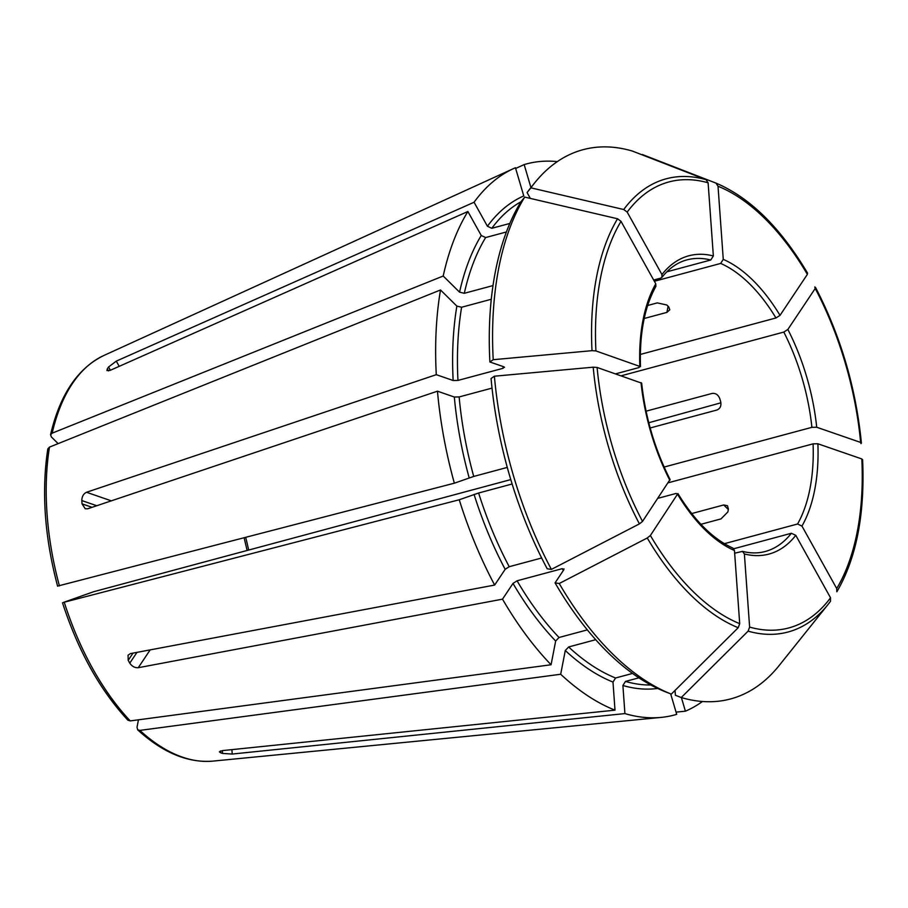 <?xml version="1.0" encoding="UTF-8"?>
<svg xmlns="http://www.w3.org/2000/svg" width="908" height="908" viewBox="0 0 908 908"><rect width="100%" height="100%" fill="white"/><g stroke="black" fill="none" stroke-linecap="round" stroke-linejoin="round"><path stroke-width="1.36" d="M510.784 479.594L93.672 591.721L63.254 602.481L459.244 499.763L478.618 493.01L512.123 483.998M63.254 602.481L64.309 602.435A210.826 112.66 -105 0 0 130.253 720.907L551.077 664.758A285.282 152.442 -105 0 1 502.51 599.155L513.009 583.413L517.072 580.802L562.234 568.669L563.823 569.759L563.981 568.851M127.983 720.214L130.253 720.907M541.656 557.989L509.218 566.706L505.166 569.316L494.656 585.058A285.282 152.442 -105 0 1 459.244 499.763M862.203 460.163L861.817 458.949L817.892 443.774L813.091 443.842L668.311 482.761M862.6 459.607C865.006 514.132 856.414 558.182 836.847 591.778L836.711 588.532L801.957 526.084L797.565 524.007L724.448 543.665M58.362 585.91L454.352 483.192A285.282 152.442 -105 0 1 437.463 391.189L87.69 508.786L85.227 508.741L82.038 503.861L92.06 507.322M489.889 361.986L493.214 359.693A284.363 151.954 -105 0 1 524.699 197.093L520.908 201.826A280.413 149.831 -105 0 0 489.889 361.986L503.963 366.843L503.123 368.285L457.961 380.429L453.149 380.509L436.283 374.675L86.51 492.272C83.491 493.736 81.924 496.494 81.799 500.558A217.489 116.213 75 0 0 82.038 503.861M436.283 374.675A285.282 152.442 -105 0 1 440.505 289.97L456.86 306.098L461.604 307.245L491.262 299.265M47.863 448.847L49.475 447.111L440.505 289.97M702.452 701.487A285.282 152.442 -105 0 1 685.415 711.191L681.397 697.582M830.536 601.232L830.48 601.312A234.661 125.395 -105 0 1 828.017 604.512L779.121 665.575A284.363 151.954 -105 0 1 681.25 697.537L675.393 695.256L675.041 690.42M638.903 677.822L625.487 681.42L622.899 685.495L624.92 713.586L232.221 754.049L222.551 753.424L222.347 750.621M830.48 601.312L830.536 597.782L795.783 535.334L791.379 533.268L733.766 548.75M681.25 697.537A1047819.89 832796.421 -70.9 0 0 748.113 631.139L749.622 627.087L744.378 553.948L742.494 551.394L734.651 553.188M58.135 443.626L51.393 436.964L50.587 434.784L52.176 433.161L443.206 276.021A285.282 152.442 -105 0 1 467.892 211.507L481.24 235.49L485.632 237.556L506.392 231.971M509.808 223.459L491.807 228.294L487.414 226.24L474.067 202.246A285.282 152.442 -105 0 1 513.587 168.57A285.282 152.442 -105 0 1 515.449 167.742L523.768 195.935A255.897 136.733 -105 0 0 487.414 226.24M632.558 673.43L615.567 677.992L612.991 682.067L615 710.158A285.282 152.442 -105 0 1 560.69 674.247L565.287 650.514L568.646 646.973L595.727 639.686M555.06 582.891L559.237 583.504A284.363 151.954 -105 0 0 671.33 694.109L665.473 691.828A280.413 149.831 -105 0 1 555.06 582.891L563.823 569.759M587.351 629.868L559.033 637.484A252.435 134.895 -105 0 1 517.072 580.802M671.33 694.109A1047819.787 832796.341 -70.9 0 0 738.204 627.712L739.702 623.66L734.47 550.52L732.915 548.091C713.155 539.193 694.802 521.022 677.901 493.555M559.237 583.504A1047819.776 375705.816 -29.1 0 0 647.268 537.99L650.378 535.504L677.879 493.611M494.395 376.207A284.363 151.954 -105 0 0 551.383 569.395L547.206 568.783A280.413 149.831 -105 0 1 491.069 378.5L494.395 376.207A1047819.787 301468.065 -4.1 0 1 593.196 367.184L597.101 367.445L641.615 383.131M507.277 467.416L473.726 476.439A252.435 134.895 -105 0 1 459.142 396.944L454.329 397.023L437.463 391.189M492.034 388.102L459.142 396.944M454.352 483.192L473.726 476.439M551.383 569.395A1047819.776 375705.816 -29.1 0 0 639.425 523.882L642.524 521.408L670.047 479.526M503.963 366.843L504.553 367.365M492.987 285.589L464.306 293.295A252.435 134.895 -105 0 1 485.632 237.556M443.206 276.021L459.561 292.16L464.306 293.295M493.214 359.693A1047819.787 301468.065 -4.1 0 1 592.005 350.67L595.92 350.931L640.424 366.639M524.699 197.093A1047819.776 802046.047 33.7 0 1 617.553 218.771L621.015 221.348L655.78 283.807L655.871 286.349M527.083 192.575L530.885 187.843A284.363 151.954 -105 0 1 534.54 183.041L530.658 187.899A280.413 149.831 -105 0 0 527.083 192.575L530.34 198.409M530.011 197.831L529.001 198.103M515.665 168.468L524.166 164.586A285.282 152.442 -105 0 1 557.308 161.613M524.166 164.586L530.93 187.547M530.885 187.843A1047819.776 802046.047 33.7 0 1 623.728 209.521L627.19 212.097L661.955 274.545L661.887 277.337L660.706 278.132L653.681 280.027M534.54 183.041A284.363 151.954 -105 0 1 632.411 151.08A1047819.89 832796.421 109.1 0 1 706.095 179.693L708.115 182.803L713.347 255.942L710.771 260.006L666.824 271.821M642.024 154.814L642.331 154.508A1047819.787 832796.341 109.1 0 1 716.003 183.121L718.024 186.231L723.267 259.37L720.68 263.433L654.362 281.264M806.94 272.843L807.36 274.375L780.017 315.36L775.954 317.97L640.322 354.438M670.66 693.848L676.71 714.346A285.282 152.442 -105 0 1 661.126 717.399A285.282 152.442 -105 0 1 624.92 713.586M551.077 664.758L555.662 641.025L559.033 637.484M815.463 287.337L814.782 286.951L815.214 288.472A230.916 123.386 -105 0 1 860.636 442.434L861.011 443.649L860.636 442.434L816.712 427.248L811.9 427.327L664.123 467.053M815.214 288.472L787.86 329.456L783.808 332.078L621.208 375.787M138.459 719.817L137.017 727.229L137.698 729.805L139.866 730.395L560.69 674.247M474.067 202.246L116.292 361.123L108.551 367.002A217.489 116.213 75 0 0 107.314 368.852L108.461 370.918M728.341 509.524L723.71 504.962L727.49 505.733L728.409 509.15A150.966 80.676 -105 0 1 727.864 511.942L721.009 518.899L700.919 524.302M723.71 504.962L691.669 513.565M655.78 283.807A154.428 82.514 75 0 0 639.834 366.117L639.005 367.558L615.613 373.846M646.087 411.176L712.02 393.448C715.561 392.994 718.126 394.674 719.738 398.521A150.966 80.676 -105 0 1 720.714 401.835C721.44 405.91 720.169 408.645 716.911 410.019L650.173 427.963M494.656 585.058L130.423 653.601L128.051 655.19L128.198 660.332A217.489 116.213 75 0 0 129.776 663.146L136.96 652.375M734.47 550.52A154.428 82.514 75 0 1 677.72 494.519L676.131 493.43L657.925 498.322M129.776 663.146C132.046 666.415 134.883 667.936 138.266 667.709L502.51 599.155M647.654 305.485L657.279 302.897L666.812 304.986A150.966 80.676 -105 0 1 668.731 306.881L669.775 309.787L666.903 312.386L644.203 318.492M615 710.158L222.301 750.621L219.396 751.813L220.565 752.732A217.489 116.213 75 0 0 222.551 753.424M467.892 211.507L110.118 370.385L106.928 370.566L107.314 368.852M648.789 422.742L720.929 402.811M676.051 712.122L685.415 711.191M509.218 566.706A252.435 134.895 -105 0 1 478.618 493.01M505.166 569.316A255.897 136.733 -105 0 1 474.055 494.395M861.817 458.949A230.916 123.386 -105 0 1 836.711 588.532M801.957 526.084A154.428 82.514 75 0 0 817.892 443.774M797.565 524.007A150.966 80.676 75 0 0 813.091 443.842M59.417 585.864A210.826 112.66 -105 0 1 49.475 447.111M457.961 380.429A252.435 134.895 -105 0 1 461.604 307.245M453.149 380.509A255.897 136.733 -105 0 1 456.86 306.098M650.843 684.984A252.435 134.895 -105 0 1 625.487 681.42M830.536 597.782A230.916 123.386 -105 0 1 749.622 627.087M744.378 553.948A154.428 82.514 75 0 0 795.783 535.334M830.536 601.244L828.017 604.512A234.661 125.395 -105 0 1 748.113 631.139M52.176 433.161A210.826 112.66 -105 0 1 103.784 355.527A210.826 112.66 -105 0 1 104.057 355.414M491.807 228.294A252.435 134.895 -105 0 1 520.965 201.758M612.991 682.067A255.897 136.733 -105 0 1 565.287 650.514M615.567 677.992A252.435 134.895 -105 0 1 568.646 646.973M563.323 570.508A252.435 134.895 -105 0 1 562.234 568.669M739.702 623.66A230.916 123.386 -105 0 1 650.378 535.504M738.204 627.712A234.661 125.395 -105 0 1 647.268 537.99M469.164 477.824A255.897 136.733 -105 0 1 454.329 397.023M642.524 521.408A230.916 123.386 -105 0 1 597.101 367.445M641.025 382.631A154.428 82.514 75 0 0 669.877 480.423M639.425 523.882A234.661 125.395 -105 0 1 593.196 367.184M503.123 368.285A252.435 134.895 -105 0 1 503.032 366.526M459.561 292.16A255.897 136.733 -105 0 1 481.24 235.49M595.92 350.931A230.916 123.386 -105 0 1 621.015 221.348M592.005 350.67A234.661 125.395 -105 0 1 617.553 218.771M248.656 550.055A150.966 80.676 75 0 0 245.693 537.434M627.19 212.097A230.916 123.386 -105 0 1 708.115 182.803M713.347 255.942A154.428 82.514 75 0 0 661.955 274.545M623.728 209.521A234.661 125.395 -105 0 1 706.095 179.693M718.024 186.231A230.916 123.386 -105 0 1 807.36 274.375M780.017 315.36A154.428 82.514 75 0 0 723.267 259.37M657.664 688.434A255.897 136.733 -105 0 1 622.899 685.495M555.662 641.025A255.897 136.733 -105 0 1 513.009 583.413M816.712 427.248A154.428 82.514 75 0 0 787.86 329.456M137.687 729.862C162.782 752.687 187.831 763.106 212.824 761.12A210.826 112.66 -105 0 1 139.866 730.395M108.551 367.002L110.367 370.271M116.292 361.123L119.198 366.344M81.799 500.558L96.781 505.733M86.51 492.272L111.321 500.841M128.198 660.332L133.022 653.113M138.266 667.709L150.161 649.89M220.565 752.732L220.44 750.984M668.095 306.234L666.903 312.386M232.221 754.049L231.903 749.633M710.771 260.006A150.966 80.676 75 0 0 686.857 259.904C677.47 262.412 669.151 268.235 661.909 277.383M775.954 317.97A150.966 80.676 75 0 0 720.68 263.433M742.483 551.372C750.541 553.381 758.123 553.415 765.24 551.496A150.966 80.676 75 0 0 791.379 533.268M811.9 427.327A150.966 80.676 75 0 0 783.808 332.078M62.516 602.833C78.167 650.934 99.971 690.057 127.926 720.226M57.613 586.205C44.605 537.173 41.348 491.398 47.818 448.87M50.542 434.75C59.951 394.639 77.702 368.239 103.784 355.527L513.587 168.57M244.138 537.842L247.112 550.475M670.093 479.538C654.895 449.471 645.406 417.328 641.65 383.097M640.469 366.673C639.448 333.418 644.601 306.643 655.928 286.349M716.049 183.132C749.929 197.535 780.437 227.556 807.598 273.195M861.408 443.059C855.892 387.614 840.581 335.71 815.475 287.348M212.824 761.12L661.126 717.399"/></g></svg>
